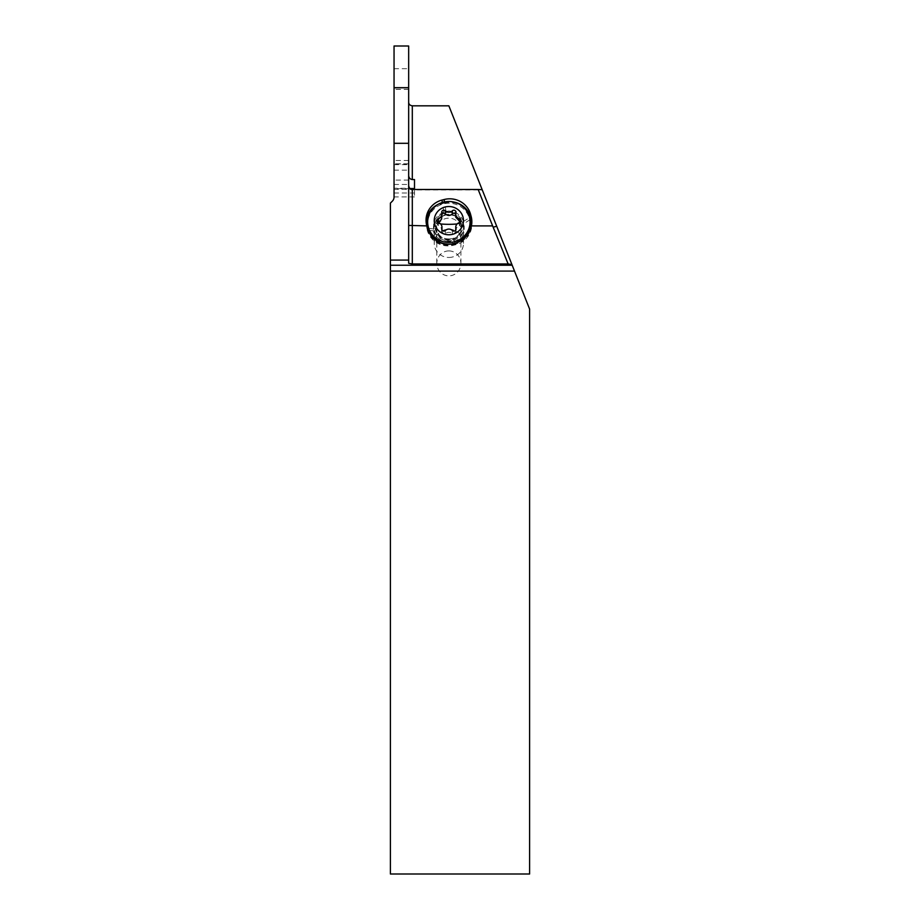 <?xml version="1.0" encoding="UTF-8"?>
<svg xmlns="http://www.w3.org/2000/svg" width="920" height="920" viewBox="0 0 920 920"><rect width="100%" height="100%" fill="white"/><g stroke="black" fill="none" stroke-linecap="round" stroke-linejoin="round"><path stroke-width="0.69" stroke-dasharray="4.6 3.45" d="M529.609 874L529.609 309.085L448.856 105.823L412.309 105.823A3.657 3.657 0 0 1 408.664 102.166L408.664 68.689L394.047 68.689L394.047 197.052A5.842 5.842 0 0 1 392.334 201.181L390.39 203.124L390.39 874L529.609 874M512.187 265.236L390.39 265.236M408.664 263.304L408.664 186.288C408.848 188.496 410.067 189.715 412.309 189.957L414.506 189.474M448.856 250.907A12.489 12.063 -90 0 1 460.909 263.385A12.489 12.063 -90 0 1 448.856 275.873A12.489 12.063 -90 0 1 436.793 263.385A12.489 12.063 -90 0 1 448.856 250.907M408.664 186.288L408.664 102.166M394.047 188.508L394.047 87.676L394.047 196.937L394.047 188.255L414.506 188.255L414.506 196.937L414.506 189.957L482.287 189.968M414.506 179.549L414.506 188.508M408.664 68.689L408.664 46L394.047 46L394.047 68.689M408.664 163.944L394.047 163.944L408.664 163.933M448.856 241.442A12.063 11.649 180 0 1 436.793 229.793A12.063 11.649 180 0 1 448.856 218.143A12.063 11.649 180 0 1 460.909 229.793A12.063 11.649 180 0 1 448.856 241.442M448.856 244.306A15.352 14.823 0 0 0 464.197 229.482A15.352 14.823 0 0 0 448.856 214.659A15.352 14.823 0 0 0 433.504 229.482A15.352 14.823 0 0 0 448.856 244.306M451.662 240.603L448.856 240.925C441.933 240.683 437.126 237.383 434.447 231.012L433.573 224.606L434.884 219.834L437.736 215.694L443.923 211.726L448.856 211.013C456.09 211.554 460.966 215.038 463.496 221.467L464.059 228.056L462.507 232.909L459.459 236.865L455.273 239.533L451.662 240.603L453.433 244.547A20.826 20.113 180 0 1 428.018 230.172L427.639 228.769M453.433 244.547L455.549 244.018A20.826 20.113 180 0 0 470.683 228.597M446.039 211.186L444.463 203.044A20.826 20.113 180 0 1 466.014 209.967M444.463 203.044L442.347 203.573A20.826 20.113 180 0 0 431.204 210.645M426.098 221.605A21.562 20.826 0 0 0 426.052 223.042A21.562 20.826 0 0 0 426.753 228.309L427.305 230.356A21.562 20.826 0 0 0 453.617 245.237L455.733 244.697A21.562 20.826 0 0 0 471.845 224.549A21.562 20.826 0 0 0 471.787 223.123M453.502 201.998A21.562 20.826 0 0 0 444.279 202.354L442.163 202.894A21.562 20.826 0 0 0 437.931 204.435M448.856 257.462A14.617 14.122 0 0 0 463.473 243.351A14.617 14.122 0 0 0 448.856 229.23A14.617 14.122 0 0 0 434.24 243.351A14.617 14.122 0 0 0 448.856 257.462M448.856 242.523A14.617 14.122 180 0 1 434.24 228.401A14.617 14.122 180 0 1 448.856 214.291A14.617 14.122 180 0 1 463.473 228.401A14.617 14.122 180 0 1 448.856 242.523M452.122 243.903A21.194 20.47 0 0 0 456.642 242.719M470.051 223.675A21.194 20.47 0 0 0 448.856 203.205A21.194 20.47 0 0 0 427.662 223.675M459.425 221.685L461.012 223.491L459.425 225.676C456.607 226.998 455.434 228.953 455.929 231.518L455.998 231.978M455.756 230L455.929 231.518L453.87 233.967L452.352 233.519C450.029 231.978 447.695 231.978 445.36 233.519L443.842 233.967L441.784 231.518L441.956 230M441.703 231.978L441.784 231.518C442.324 228.93 441.163 226.987 438.288 225.676L436.69 223.491L438.288 221.685M441.956 217.212L441.956 214.176M455.756 214.176L455.756 217.212M408.664 163.817L394.047 163.817L408.664 163.806M410.055 188.646L394.047 188.646M394.047 193.005L414.506 193.005M394.047 184.471L408.664 184.471M408.664 180.102L394.047 180.102M394.047 170.154L408.664 170.154M394.047 164.634L408.664 164.634M408.664 89.412L394.047 89.412M408.664 160.482L394.047 160.482M428.191 228.217L433.837 228.953M434.447 231.012L428.789 230.276M453.79 240.074L455.549 244.018M469.924 219.788L464.002 223.548M463.496 221.467L469.568 217.614M443.923 211.726L442.347 203.573M427.305 230.356L427.305 227.608M426.753 225.446L426.753 228.309M455.733 244.697L455.733 242.983M453.617 243.558L453.617 245.237M448.856 214.762A13.087 12.65 180 0 1 461.943 227.412A13.087 12.65 180 0 1 448.856 240.051A13.087 12.65 180 0 1 435.758 227.412A13.087 12.65 180 0 1 448.856 214.762M448.856 212.313A14.041 13.57 0 0 0 434.803 225.883A14.041 13.57 0 0 0 448.856 239.453A14.041 13.57 0 0 0 462.898 225.883A14.041 13.57 0 0 0 448.856 212.313M459.425 225.676L459.425 222.64M455.929 231.518L455.929 229.574M452.352 233.519L452.352 230.483M445.36 233.519L445.36 230.483M441.784 231.518L441.784 229.574M438.288 225.676L438.288 222.64M441.784 215.832L441.784 212.808M455.929 215.832L455.929 212.808M440.599 223.951A24.322 6.29 0 0 1 436.69 223.491L436.69 220.65M457.113 223.951A24.322 6.29 180 0 0 461.012 223.491L461.012 220.65M414.506 189.382L394.047 189.382M414.506 196.937L394.047 196.937M436.793 263.385L436.793 229.793M460.909 263.385L460.909 229.793M433.504 229.482L433.504 225.94M426.052 223.042L426.052 220.179M471.845 224.549L471.845 221.685M464.197 229.482L464.197 225.986M434.24 243.351L434.24 228.401M463.473 243.351L463.473 228.401M448.856 238.901C432.423 239.407 432.423 214.302 448.856 214.808C465.29 214.302 465.29 239.407 448.856 238.901M455.998 232.047L455.998 229.034M441.703 232.047L441.703 229.034M441.703 215.268L441.703 212.267M455.998 215.268L455.998 212.267"/><path stroke-width="1.38" d="M390.39 271.089L514.51 271.089L529.609 309.085L529.609 874L390.39 874L390.39 260.084L408.664 260.084L408.664 263.304L412.309 263.948L508.127 263.948L492.625 225.894L471.397 225.894A22.321 21.562 -90 0 1 455.733 242.983L453.617 243.558A22.321 21.562 -90 0 1 448.166 244.283A22.321 21.562 -90 0 1 427.305 227.608L426.868 225.894L408.664 225.411M514.51 271.089L512.187 265.236L390.39 265.236M512.187 265.236L511.911 264.534L508.127 263.948M493.488 227.113L496.708 226.262L482.183 189.715L478.159 189.474L492.625 225.894M426.868 225.894L426.753 225.446A21.562 20.826 180 0 1 426.052 220.179A21.562 20.826 180 0 1 442.163 200.031L444.279 199.49A21.562 20.826 180 0 1 470.591 214.371L471.143 216.418A21.562 20.826 180 0 1 471.845 221.685A21.562 20.826 180 0 1 471.397 225.894M408.664 185.564C409.124 188.209 410.343 189.508 412.309 189.474L478.159 189.474M408.664 102.166C408.744 104.248 409.963 105.466 412.309 105.823L448.856 105.823L482.183 189.715M414.506 189.474L414.506 179.549L412.309 179.549C410.044 179.193 408.825 177.836 408.664 175.501M511.911 264.534L496.708 226.262M390.39 260.084L390.39 203.124L392.334 201.181A5.842 5.842 0 0 0 394.047 197.052L394.047 46L408.664 46L408.664 260.084M394.047 143.313L408.664 143.313M394.047 87.779L408.664 87.779M394.047 87.688L408.664 87.688L394.047 87.676M431.204 210.645A20.826 20.113 180 0 0 427.455 228.125L427.639 228.769M466.014 209.967A20.826 20.113 180 0 1 469.878 217.419L470.442 219.466A20.826 20.113 180 0 1 470.683 228.597M471.787 223.123A21.562 20.826 0 0 0 471.143 219.282L470.591 217.235A21.562 20.826 0 0 0 453.502 201.998M437.931 204.435A21.562 20.826 0 0 0 426.098 221.605M427.662 221.973A21.194 20.47 180 0 1 448.856 201.503A21.194 20.47 180 0 1 470.051 221.973A21.194 20.47 180 0 1 448.856 242.443A21.194 20.47 180 0 1 427.662 221.973L427.662 223.675A21.194 20.47 0 0 0 448.856 244.145A21.194 20.47 0 0 0 452.122 243.903M456.642 242.719A21.194 20.47 0 0 0 470.051 223.675L470.051 221.973M448.856 206.528A14.617 14.122 180 0 1 463.473 220.65A14.617 14.122 180 0 1 448.856 234.772A14.617 14.122 180 0 1 434.24 220.65A14.617 14.122 180 0 1 448.856 206.528M453.87 231.092A2.139 2.058 0 0 0 455.929 228.493A4.922 4.749 180 0 1 459.425 222.64A2.139 2.058 0 0 0 459.425 218.649A4.922 4.749 180 0 1 455.929 212.808A2.139 2.058 -0 0 0 452.352 210.806A4.922 4.749 180 0 1 445.36 210.806A2.139 2.058 -0 0 0 441.784 212.808A4.922 4.749 180 0 1 438.288 218.649A2.139 2.058 0 0 0 438.288 222.64A4.922 4.749 180 0 1 441.784 228.493A2.139 2.058 0 0 0 445.36 230.483A4.922 4.749 180 0 1 452.352 230.483A2.139 2.058 -0 0 0 453.87 231.092M437.322 222.111L439.679 221.237L441.623 219.04L441.956 214.061M441.956 214.176L443.555 213.072L445.36 213.842C447.683 215.993 450.018 215.993 452.352 213.842L453.87 213.072L455.756 214.176M455.756 214.061L455.756 217.212L460.391 222.111M412.309 263.948L412.309 189.474M412.309 105.823L412.309 179.549M414.506 188.646L410.055 188.646M427.455 228.125L428.191 228.217M428.789 230.276L428.122 230.184M442.163 202.549L442.163 200.031M444.279 199.49L444.279 201.986M470.591 217.235L470.591 214.371M471.143 216.418L471.143 219.282M455.929 229.574L455.929 228.493M441.784 229.574L441.784 228.493M438.288 221.685L438.288 218.649M445.36 213.842L445.36 210.806M452.352 213.842L452.352 210.806M459.425 221.685L459.425 218.649M457.113 223.951A24.322 6.29 180 0 1 448.856 224.33A24.322 6.29 0 0 1 440.599 223.951M455.756 230L455.756 227.24M441.956 230L441.956 227.24"/></g></svg>
